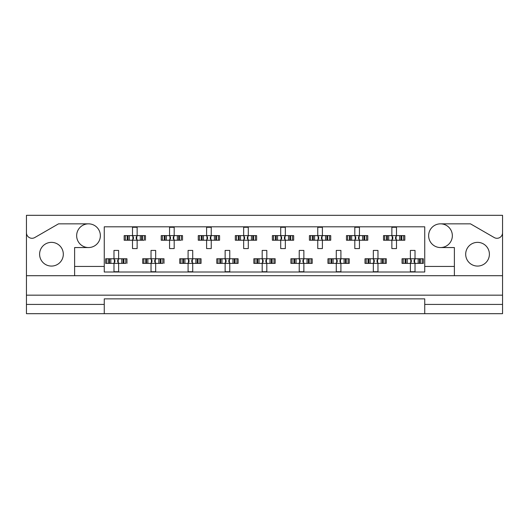 <?xml version="1.0" encoding="UTF-8"?>
<svg xmlns="http://www.w3.org/2000/svg" width="529" height="529" viewBox="0 0 529 529"><rect width="100%" height="100%" fill="white"/><g stroke="black" fill="none" stroke-linecap="round" stroke-linejoin="round"><path stroke-width="0.79" d="M26.45 304.42L26.45 313.684L104.259 313.684L104.259 304.42L26.45 304.42L26.45 295.162L502.55 295.162L502.55 232.727A5.554 5.554 0 0 1 494.212 237.541L470.473 223.84L440.492 223.84A11.856 11.856 0 0 1 452.348 235.696A11.856 11.856 0 0 1 440.492 247.552A11.856 11.856 0 0 1 428.635 235.696A11.856 11.856 0 0 1 440.492 223.84M88.508 223.84A11.856 11.856 0 0 1 100.365 235.696A11.856 11.856 0 0 1 88.508 247.552A11.856 11.856 0 0 1 76.652 235.696A11.856 11.856 0 0 1 88.508 223.84L58.527 223.84L34.788 237.541A5.554 5.554 0 0 1 26.45 232.727L26.45 295.162M51.458 266.074A11.856 11.856 0 0 1 39.602 254.218A11.856 11.856 0 0 1 51.458 242.361A11.856 11.856 0 0 1 63.315 254.218A11.856 11.856 0 0 1 51.458 266.074M477.542 266.074A11.856 11.856 0 0 1 465.685 254.218A11.856 11.856 0 0 1 477.542 242.361A11.856 11.856 0 0 1 489.398 254.218A11.856 11.856 0 0 1 477.542 266.074M104.259 313.684L502.55 313.684L502.55 304.42L424.741 304.42L424.741 298.865L104.259 298.865L104.259 304.42M502.55 232.727L502.55 215.316L26.45 215.316L26.45 232.727M424.741 313.684L424.741 304.42M125.347 240.232L125.347 235.603L124.17 235.603L124.17 240.232L127.191 240.232L124.17 240.232L124.17 235.603L129.347 235.603L129.347 240.232L128.038 240.232L128.038 235.603L132.508 235.603L132.508 227.265L137.137 227.265L137.137 235.603L141.613 235.603L141.613 240.232L140.304 240.232L140.304 235.603L145.475 235.603L145.475 240.232L145.475 235.603L144.298 235.603L144.298 240.232L142.453 240.232L144.298 240.232M125.347 235.603L127.191 235.603L127.191 240.232L132.508 240.232L132.508 248.57L137.137 248.57L137.137 240.232L142.453 240.232L142.453 235.603L144.298 235.603M162.396 240.232L162.396 235.603L161.219 235.603L161.219 240.232L164.241 240.232L161.219 240.232L161.219 235.603L166.397 235.603L166.397 240.232L165.088 240.232L165.088 235.603L169.558 235.603L169.558 227.265L174.186 227.265L174.186 235.603L178.663 235.603L178.663 240.232L177.354 240.232L177.354 235.603L182.525 235.603L182.525 240.232L182.525 235.603L181.348 235.603L181.348 240.232L179.503 240.232L181.348 240.232M162.396 235.603L164.241 235.603L164.241 240.232L169.558 240.232L169.558 248.57L174.186 248.57L174.186 240.232L179.503 240.232L179.503 235.603L181.348 235.603M199.446 240.232L199.446 235.603L198.269 235.603L198.269 240.232L198.269 235.603L201.298 235.603L201.298 240.232L198.269 240.232L206.608 240.232L206.608 248.57L211.243 248.57L211.243 240.232L215.713 240.232L214.404 240.232L214.404 235.603L215.713 235.603L215.713 240.232L219.575 240.232L219.575 235.603L219.575 240.232L216.553 240.232L216.553 235.603L219.575 235.603L218.404 235.603L218.404 240.232M199.446 235.603L203.447 235.603L203.447 240.232L202.138 240.232L202.138 235.603L206.608 235.603L206.608 227.265L211.243 227.265L211.243 235.603L218.404 235.603M236.496 240.232L236.496 235.603L235.326 235.603L235.326 240.232L235.326 235.603L238.348 235.603L238.348 240.232L235.326 240.232L243.657 240.232L243.657 248.57L248.293 248.57L248.293 240.232L252.763 240.232L251.454 240.232L251.454 235.603L252.763 235.603L252.763 240.232L256.625 240.232L256.625 235.603L256.625 240.232L253.603 240.232L253.603 235.603L256.625 235.603L255.454 235.603L255.454 240.232M236.496 235.603L240.497 235.603L240.497 240.232L239.187 240.232L239.187 235.603L243.657 235.603L243.657 227.265L248.293 227.265L248.293 235.603L255.454 235.603M273.546 240.232L273.546 235.603L272.375 235.603L272.375 240.232L272.375 235.603L275.397 235.603L275.397 240.232L272.375 240.232L280.707 240.232L280.707 248.57L285.343 248.57L285.343 240.232L289.813 240.232L288.503 240.232L288.503 235.603L289.813 235.603L289.813 240.232L293.674 240.232L293.674 235.603L293.674 240.232L290.652 240.232L290.652 235.603L293.674 235.603L292.504 235.603L292.504 240.232M273.546 235.603L277.546 235.603L277.546 240.232L276.237 240.232L276.237 235.603L280.707 235.603L280.707 227.265L285.343 227.265L285.343 235.603L292.504 235.603M310.596 240.232L310.596 235.603L309.425 235.603L309.425 240.232L309.425 235.603L312.447 235.603L312.447 240.232L309.425 240.232L317.757 240.232L317.757 248.57L322.392 248.57L322.392 240.232L326.862 240.232L325.553 240.232L325.553 235.603L326.862 235.603L326.862 240.232L330.731 240.232L330.731 235.603L330.731 240.232L327.702 240.232L327.702 235.603L330.731 235.603L329.554 235.603L329.554 240.232M310.596 235.603L314.596 235.603L314.596 240.232L313.287 240.232L313.287 235.603L317.757 235.603L317.757 227.265L322.392 227.265L322.392 235.603L329.554 235.603M347.652 240.232L347.652 235.603L346.475 235.603L346.475 240.232L346.475 235.603L349.497 235.603L349.497 240.232L346.475 240.232L354.814 240.232L354.814 248.57L359.442 248.57L359.442 240.232L363.912 240.232L362.603 240.232L362.603 235.603L363.912 235.603L363.912 240.232L367.781 240.232L367.781 235.603L367.781 240.232L364.759 240.232L364.759 235.603L367.781 235.603L366.604 235.603L366.604 240.232M347.652 235.603L351.646 235.603L351.646 240.232L350.337 240.232L350.337 235.603L354.814 235.603L354.814 227.265L359.442 227.265L359.442 235.603L366.604 235.603M384.702 240.232L384.702 235.603L383.525 235.603L383.525 240.232L383.525 235.603L386.547 235.603L386.547 240.232L383.525 240.232L391.863 240.232L391.863 248.57L396.492 248.57L396.492 240.232L400.962 240.232L399.653 240.232L399.653 235.603L400.962 235.603L400.962 240.232L404.83 240.232L404.83 235.603L404.83 240.232L401.809 240.232L401.809 235.603L404.83 235.603L403.653 235.603L403.653 240.232M384.702 235.603L388.696 235.603L388.696 240.232L387.387 240.232L387.387 235.603L391.863 235.603L391.863 227.265L396.492 227.265L396.492 235.603L403.653 235.603M106.818 263.389L106.818 258.76L105.648 258.76L105.648 263.389L108.67 263.389L105.648 263.389L105.648 258.76L110.819 258.76L110.819 263.389L109.51 263.389L109.51 258.76L113.98 258.76L113.98 250.422L118.615 250.422L118.615 258.76L123.085 258.76L123.085 263.389L121.776 263.389L121.776 258.76L126.947 258.76L126.947 263.389L126.947 258.76L125.776 258.76L125.776 263.389L123.925 263.389L125.776 263.389M106.818 258.76L108.67 258.76L108.67 263.389L113.98 263.389L113.98 271.727L118.615 271.727L118.615 263.389L123.925 263.389L123.925 258.76L125.776 258.76M143.868 263.389L143.868 258.76L142.698 258.76L142.698 263.389L145.72 263.389L142.698 263.389L142.698 258.76L147.869 258.76L147.869 263.389L146.559 263.389L146.559 258.76L151.03 258.76L151.03 250.422L155.665 250.422L155.665 258.76L160.135 258.76L160.135 263.389L158.826 263.389L158.826 258.76L164.003 258.76L164.003 263.389L164.003 258.76L162.826 258.76L162.826 263.389L160.975 263.389L162.826 263.389M143.868 258.76L145.72 258.76L145.72 263.389L151.03 263.389L151.03 271.727L155.665 271.727L155.665 263.389L160.975 263.389L160.975 258.76L162.826 258.76M180.925 263.389L180.925 258.76L179.748 258.76L179.748 263.389L179.748 258.76L182.769 258.76L182.769 263.389L179.748 263.389L188.086 263.389L188.086 271.727L192.715 271.727L192.715 263.389L197.185 263.389L195.875 263.389L195.875 258.76L197.185 258.76L197.185 263.389L201.053 263.389L201.053 258.76L201.053 263.389L198.031 263.389L198.031 258.76L201.053 258.76L199.876 258.76L199.876 263.389M180.925 258.76L184.919 258.76L184.919 263.389L183.609 263.389L183.609 258.76L188.086 258.76L188.086 250.422L192.715 250.422L192.715 258.76L199.876 258.76M217.974 263.389L217.974 258.76L216.797 258.76L216.797 263.389L216.797 258.76L219.819 258.76L219.819 263.389L216.797 263.389L225.136 263.389L225.136 271.727L229.765 271.727L229.765 263.389L234.235 263.389L232.925 263.389L232.925 258.76L234.235 258.76L234.235 263.389L238.103 263.389L238.103 258.76L238.103 263.389L235.081 263.389L235.081 258.76L238.103 258.76L236.926 258.76L236.926 263.389M217.974 258.76L221.968 258.76L221.968 263.389L220.659 263.389L220.659 258.76L225.136 258.76L225.136 250.422L229.765 250.422L229.765 258.76L236.926 258.76M255.024 263.389L255.024 258.76L253.847 258.76L253.847 263.389L253.847 258.76L256.869 258.76L256.869 263.389L253.847 263.389L262.186 263.389L262.186 271.727L266.814 271.727L266.814 263.389L271.291 263.389L269.975 263.389L269.975 258.76L271.291 258.76L271.291 263.389L275.153 263.389L275.153 258.76L275.153 263.389L272.131 263.389L272.131 258.76L275.153 258.76L273.976 258.76L273.976 263.389M255.024 258.76L259.025 258.76L259.025 263.389L257.709 263.389L257.709 258.76L262.186 258.76L262.186 250.422L266.814 250.422L266.814 258.76L273.976 258.76M292.074 263.389L292.074 258.76L290.897 258.76L290.897 263.389L290.897 258.76L293.919 258.76L293.919 263.389L290.897 263.389L299.235 263.389L299.235 271.727L303.864 271.727L303.864 263.389L308.341 263.389L307.032 263.389L307.032 258.76L308.341 258.76L308.341 263.389L312.203 263.389L312.203 258.76L312.203 263.389L309.181 263.389L309.181 258.76L312.203 258.76L311.026 258.76L311.026 263.389M292.074 258.76L296.075 258.76L296.075 263.389L294.765 263.389L294.765 258.76L299.235 258.76L299.235 250.422L303.864 250.422L303.864 258.76L311.026 258.76M329.124 263.389L329.124 258.76L327.947 258.76L327.947 263.389L327.947 258.76L330.969 258.76L330.969 263.389L327.947 263.389L336.285 263.389L336.285 271.727L340.914 271.727L340.914 263.389L345.391 263.389L344.081 263.389L344.081 258.76L345.391 258.76L345.391 263.389L349.252 263.389L349.252 258.76L349.252 263.389L346.231 263.389L346.231 258.76L349.252 258.76L348.075 258.76L348.075 263.389M329.124 258.76L333.125 258.76L333.125 263.389L331.815 263.389L331.815 258.76L336.285 258.76L336.285 250.422L340.914 250.422L340.914 258.76L348.075 258.76M366.174 263.389L366.174 258.76L364.997 258.76L364.997 263.389L364.997 258.76L368.025 258.76L368.025 263.389L364.997 263.389L373.335 263.389L373.335 271.727L377.971 271.727L377.971 263.389L382.441 263.389L381.131 263.389L381.131 258.76L382.441 258.76L382.441 263.389L386.302 263.389L386.302 258.76L386.302 263.389L383.28 263.389L383.28 258.76L386.302 258.76L385.132 258.76L385.132 263.389M366.174 258.76L370.174 258.76L370.174 263.389L368.865 263.389L368.865 258.76L373.335 258.76L373.335 250.422L377.971 250.422L377.971 258.76L385.132 258.76M403.224 263.389L403.224 258.76L402.053 258.76L402.053 263.389L402.053 258.76L405.075 258.76L405.075 263.389L402.053 263.389L410.385 263.389L410.385 271.727L415.02 271.727L415.02 263.389L419.49 263.389L418.181 263.389L418.181 258.76L419.49 258.76L419.49 263.389L423.352 263.389L423.352 258.76L423.352 263.389L420.33 263.389L420.33 258.76L423.352 258.76L422.182 258.76L422.182 263.389M403.224 258.76L407.224 258.76L407.224 263.389L405.915 263.389L405.915 258.76L410.385 258.76L410.385 250.422L415.02 250.422L415.02 258.76L422.182 258.76M454.385 275.708L74.615 275.708L74.615 266.444L104.259 266.444L104.259 272.005L424.741 272.005L424.741 266.444L454.385 266.444L454.385 275.708L502.55 275.708M440.492 247.552L454.385 247.552L454.385 266.444M74.615 266.444L74.615 247.552L88.508 247.552M104.259 266.444L104.259 226.802L424.741 226.802L424.741 266.444M502.55 295.162L502.55 304.42M26.45 275.708L74.615 275.708M114.363 259.607L114.905 260.149L114.905 262L114.363 262.543L114.363 259.607L113.517 258.76M118.615 263.389L113.98 263.389M118.615 258.76L113.98 258.76M118.232 262.543L117.689 262L117.689 260.149L118.232 259.607L118.232 262.543L119.078 263.389M119.078 258.76L118.232 259.607M113.517 263.389L114.363 262.543M132.891 236.45L133.434 236.992L133.434 238.844L132.891 239.386L132.891 236.45L132.045 235.603M137.137 240.232L132.508 240.232M137.137 235.603L132.508 235.603M136.753 239.386L136.211 238.844L136.211 236.992L136.753 236.45L136.753 239.386L137.6 240.232M137.6 235.603L136.753 236.45M132.045 240.232L132.891 239.386M151.413 259.607L151.962 260.149L151.962 262L151.413 262.543L151.413 259.607L150.567 258.76M155.665 263.389L151.03 263.389M155.665 258.76L151.03 258.76M155.281 262.543L154.739 262L154.739 260.149L155.281 259.607L155.281 262.543L156.128 263.389M156.128 258.76L155.281 259.607M150.567 263.389L151.413 262.543M188.469 259.607L189.012 260.149L189.012 262L188.469 262.543L188.469 259.607L187.623 258.76M192.715 263.389L188.086 263.389M192.715 258.76L188.086 258.76M192.331 262.543L191.789 262L191.789 260.149L192.331 259.607L192.331 262.543L193.178 263.389M193.178 258.76L192.331 259.607M187.623 263.389L188.469 262.543M225.519 259.607L226.062 260.149L226.062 262L225.519 262.543L225.519 259.607L224.673 258.76M229.765 263.389L225.136 263.389M229.765 258.76L225.136 258.76M229.381 262.543L228.839 262L228.839 260.149L229.381 259.607L229.381 262.543L230.227 263.389M230.227 258.76L229.381 259.607M224.673 263.389L225.519 262.543M263.111 260.149L263.111 262L263.111 260.149L261.723 258.76M266.814 263.389L262.186 263.389M266.814 258.76L262.186 258.76M266.431 262.543L265.889 262L265.889 260.149L266.431 259.607L266.431 262.543L267.277 263.389M267.277 258.76L266.431 259.607M261.723 263.389L263.111 262M299.619 259.607L300.161 260.149L300.161 262L299.619 262.543L299.619 259.607L298.773 258.76M303.864 263.389L299.235 263.389M303.864 258.76L299.235 258.76M303.481 262.543L302.938 262L302.938 260.149L303.481 259.607L303.481 262.543L304.327 263.389M304.327 258.76L303.481 259.607M298.773 263.389L299.619 262.543M337.211 260.149L337.211 262L337.211 260.149L335.822 258.76M340.914 263.389L336.285 263.389M339.988 260.149L339.988 262L339.988 260.149L340.531 259.607L340.531 262.543L341.377 263.389M340.914 258.76L336.285 258.76M341.377 258.76L340.531 259.607M335.822 263.389L337.211 262M339.988 262L340.531 262.543M374.261 260.149L374.261 262L374.261 260.149L372.872 258.76M377.971 263.389L373.335 263.389M377.971 258.76L373.335 258.76M377.587 262.543L377.038 262L377.038 260.149L377.587 259.607L377.587 262.543L378.433 263.389M378.433 258.76L377.587 259.607M372.872 263.389L374.261 262M410.769 259.607L411.311 260.149L411.311 262L410.769 262.543L410.769 259.607L409.922 258.76M415.02 263.389L410.385 263.389M415.02 258.76L410.385 258.76M414.637 262.543L414.095 262L414.095 260.149L414.637 259.607L414.637 262.543L415.483 263.389M415.483 258.76L414.637 259.607M409.922 263.389L410.769 262.543M169.941 236.45L170.483 236.992L170.483 238.844L169.941 239.386L169.941 236.45L169.095 235.603M174.186 240.232L169.558 240.232M174.186 235.603L169.558 235.603M173.803 239.386L173.261 238.844L173.261 236.992L173.803 236.45L173.803 239.386L174.649 240.232M174.649 235.603L173.803 236.45M169.095 240.232L169.941 239.386M206.991 236.45L207.533 236.992L207.533 238.844L206.991 239.386L206.991 236.45L206.145 235.603M211.243 240.232L206.608 240.232M211.243 235.603L206.608 235.603M210.859 239.386L210.311 238.844L210.311 236.992L210.859 236.45L210.859 239.386L211.706 240.232M211.706 235.603L210.859 236.45M206.145 240.232L206.991 239.386M244.041 236.45L244.583 236.992L244.583 238.844L244.041 239.386L244.041 236.45L243.195 235.603M248.293 240.232L243.657 240.232M248.293 235.603L243.657 235.603M247.909 239.386L247.367 238.844L247.367 236.992L247.909 236.45L247.909 239.386L248.756 240.232M248.756 235.603L247.909 236.45M243.195 240.232L244.041 239.386M281.091 236.45L281.633 236.992L281.633 238.844L281.091 239.386L281.091 236.45L280.244 235.603M285.343 240.232L280.707 240.232M285.343 235.603L280.707 235.603M284.959 239.386L284.417 238.844L284.417 236.992L284.959 236.45L284.959 239.386L285.805 240.232M285.805 235.603L284.959 236.45M280.244 240.232L281.091 239.386M318.141 236.45L318.689 236.992L318.689 238.844L318.141 239.386L318.141 236.45L317.294 235.603M322.392 240.232L317.757 240.232M322.392 235.603L317.757 235.603M322.009 239.386L321.467 238.844L321.467 236.992L322.009 236.45L322.009 239.386L322.855 240.232M322.855 235.603L322.009 236.45M317.294 240.232L318.141 239.386M355.197 236.45L355.739 236.992L355.739 238.844L355.197 239.386L355.197 236.45L354.351 235.603M359.442 240.232L354.814 240.232M359.442 235.603L354.814 235.603M359.059 239.386L358.517 238.844L358.517 236.992L359.059 236.45L359.059 239.386L359.905 240.232M359.905 235.603L359.059 236.45M354.351 240.232L355.197 239.386M392.247 236.45L392.789 236.992L392.789 238.844L392.247 239.386L392.247 236.45L391.4 235.603M396.492 240.232L391.863 240.232M396.492 235.603L391.863 235.603M396.109 239.386L395.566 238.844L395.566 236.992L396.109 236.45L396.109 239.386L396.955 240.232M396.955 235.603L396.109 236.45M391.4 240.232L392.247 239.386M262.569 262.543L262.569 259.607M336.669 262.543L336.669 259.607M373.719 262.543L373.719 259.607"/></g></svg>
